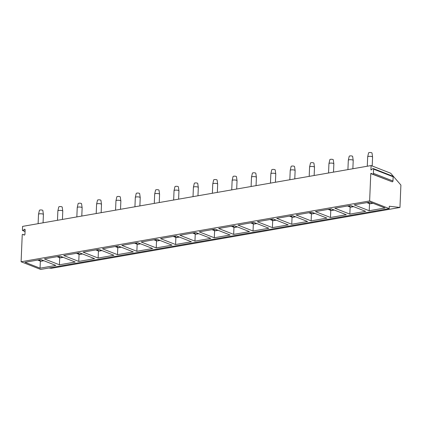 <?xml version="1.0" encoding="UTF-8"?>
<svg xmlns="http://www.w3.org/2000/svg" width="422" height="422" viewBox="0 0 422 422"><rect width="100%" height="100%" fill="white"/><g stroke="black" fill="none" stroke-linecap="round" stroke-linejoin="round"><path stroke-width="0.63" d="M370.933 169.808L371.112 165.561L390.682 173.226L400.9 185.052L399.961 207.466L389.3 206.247L389.2 208.605L369.63 200.946L370.774 173.584L371.059 173.321L372.505 174.107A0.738 0.554 -68.6 0 0 373.401 173.342L373.575 169.132A0.738 0.554 -68.6 0 0 372.731 168.668L371.218 169.96L370.933 169.808L371.249 169.934M370.774 173.584L390.387 181.112M372.6 174.144L392.075 181.771A0.738 0.554 -68.6 0 0 392.972 181.006L393.151 176.792A0.738 0.554 -68.6 0 0 392.835 176.211L373.264 168.547M371.112 165.561L22.582 226.387L22.424 230.169A0.491 0.369 -68.6 0 0 22.988 230.475L25.067 231.293M369.63 200.946L21.1 261.767L22.229 234.869A0.491 0.369 -68.6 0 1 22.825 234.363L24.049 235.028A0.738 0.554 -68.6 0 0 24.945 234.263L25.13 229.832A0.738 0.554 -68.6 0 0 24.286 229.373L22.988 230.475M389.2 208.605L40.67 269.431L21.1 261.767M399.961 207.466L51.431 268.286L48.889 267.996M385.012 207.977L369.957 202.08L354.158 204.839L369.213 210.731L385.012 207.977M365.647 211.353L350.592 205.461L334.794 208.215L349.849 214.112L365.647 211.353M346.288 214.735L331.233 208.837L315.429 211.596L330.484 217.488L346.288 214.735M326.923 218.111L311.869 212.219L296.07 214.977L311.125 220.87L326.923 218.111M307.559 221.492L292.504 215.595L276.705 218.353L291.76 224.251L307.559 221.492M288.2 224.873L273.145 218.976L257.341 221.735L272.396 227.627L288.2 224.873M268.835 228.249L253.78 222.357L237.982 225.111L253.036 231.008L268.835 228.249M249.471 231.631L234.416 225.733L218.617 228.492L233.672 234.384L249.471 231.631M230.111 235.007L215.056 229.114L199.253 231.873L214.307 237.765L230.111 235.007M210.747 238.388L195.692 232.49L179.893 235.249L194.948 241.147L210.747 238.388M191.382 241.769L176.327 235.872L160.529 238.63L175.584 244.523L191.382 241.769M172.023 245.145L156.968 239.253L141.164 242.006L156.219 247.904L172.023 245.145M152.658 248.526L137.604 242.629L121.805 245.388L136.86 251.28L152.658 248.526M133.294 251.902L118.239 246.01L102.44 248.769L117.495 254.661L133.294 251.902M113.935 255.284L98.88 249.386L83.076 252.145L98.131 258.042L113.935 255.284M94.57 258.665L79.515 252.767L63.717 255.526L78.772 261.418L94.57 258.665M75.206 262.041L60.151 256.149L44.352 258.902L59.407 264.8L75.206 262.041M55.846 265.422L40.792 259.525L24.988 262.284L40.043 268.176L55.846 265.422M372.573 157.063L372.009 153.028A1.72 0.469 2.4 0 0 371.017 152.579A1.72 0.469 2.4 0 0 369.239 152.569A1.72 0.469 -177.6 0 0 368.58 152.885L367.678 156.857A2.453 0.67 -177.6 0 1 368.617 156.404A2.453 0.67 2.4 0 1 371.16 156.425A2.453 0.67 2.4 0 1 372.573 157.063A2.453 0.67 2.4 0 1 372.579 157.095L372.204 165.988M367.678 156.857A2.453 0.67 -177.6 0 0 367.673 156.889L367.282 166.231M353.214 160.439L352.644 156.409A1.72 0.469 2.4 0 0 351.653 155.961A1.72 0.469 2.4 0 0 349.875 155.945A1.72 0.469 -177.6 0 0 349.216 156.261L348.314 160.239A2.453 0.67 -177.6 0 1 349.258 159.785A2.453 0.67 2.4 0 1 351.795 159.801A2.453 0.67 2.4 0 1 353.214 160.439A2.453 0.67 2.4 0 1 353.214 160.476L352.866 168.747M348.314 160.239A2.453 0.67 -177.6 0 0 348.308 160.27L347.918 169.612M333.849 163.82L333.285 159.785A1.72 0.469 2.4 0 0 332.293 159.342A1.72 0.469 2.4 0 0 330.516 159.326A1.72 0.469 -177.6 0 0 329.851 159.643L328.949 163.615A2.453 0.67 -177.6 0 1 329.893 163.161A2.453 0.67 2.4 0 1 332.436 163.182A2.453 0.67 2.4 0 1 333.849 163.82A2.453 0.67 2.4 0 1 333.849 163.852L333.507 172.123M328.949 163.615A2.453 0.67 -177.6 0 0 328.944 163.646L328.553 172.988M314.485 167.202L313.921 163.166A1.72 0.469 2.4 0 0 312.929 162.718A1.72 0.469 2.4 0 0 311.151 162.707A1.72 0.469 -177.6 0 0 310.492 163.024L309.59 166.996A2.453 0.67 -177.6 0 1 310.529 166.542A2.453 0.67 2.4 0 1 313.071 166.563A2.453 0.67 2.4 0 1 314.485 167.202A2.453 0.67 2.4 0 1 314.49 167.233L314.142 175.505M309.59 166.996A2.453 0.67 -177.6 0 0 309.584 167.028L309.194 176.37M295.126 170.578L294.556 166.548A1.72 0.469 2.4 0 0 293.564 166.099A1.72 0.469 2.4 0 0 291.787 166.083A1.72 0.469 -177.6 0 0 291.127 166.4L290.225 170.372A2.453 0.67 -177.6 0 1 291.169 169.918A2.453 0.67 2.4 0 1 293.707 169.939A2.453 0.67 2.4 0 1 295.126 170.578A2.453 0.67 2.4 0 1 295.126 170.615L294.778 178.886M290.225 170.372A2.453 0.67 -177.6 0 0 290.22 170.409L289.83 179.746M275.761 173.959L275.197 169.924A1.72 0.469 2.4 0 0 274.205 169.475A1.72 0.469 2.4 0 0 272.427 169.465A1.72 0.469 -177.6 0 0 271.763 169.781L270.861 173.753A2.453 0.67 -177.6 0 1 271.805 173.3A2.453 0.67 2.4 0 1 274.347 173.321A2.453 0.67 2.4 0 1 275.761 173.959A2.453 0.67 2.4 0 1 275.761 173.991L275.418 182.262M270.861 173.753A2.453 0.67 -177.6 0 0 270.855 173.785L270.465 183.127M256.397 177.335L255.832 173.305A1.72 0.469 2.4 0 0 254.841 172.856A1.72 0.469 2.4 0 0 253.063 172.841A1.72 0.469 -177.6 0 0 252.403 173.162L251.501 177.135A2.453 0.67 -177.6 0 1 252.44 176.681A2.453 0.67 2.4 0 1 254.983 176.697A2.453 0.67 2.4 0 1 256.397 177.335A2.453 0.67 2.4 0 1 256.402 177.372L256.054 185.643M251.501 177.135A2.453 0.67 -177.6 0 0 251.496 177.166L251.106 186.508M237.037 180.716L236.468 176.681A1.72 0.469 2.4 0 0 235.476 176.238A1.72 0.469 2.4 0 0 233.698 176.222A1.72 0.469 -177.6 0 0 233.039 176.538L232.137 180.51A2.453 0.67 -177.6 0 1 233.081 180.057A2.453 0.67 2.4 0 1 235.618 180.078A2.453 0.67 2.4 0 1 237.037 180.716A2.453 0.67 2.4 0 1 237.037 180.748L236.689 189.019M232.137 180.51A2.453 0.67 -177.6 0 0 232.132 180.547L231.741 189.884M217.673 184.097L217.108 180.062A1.72 0.469 2.4 0 0 216.117 179.614A1.72 0.469 2.4 0 0 214.339 179.603A1.72 0.469 -177.6 0 0 213.674 179.92L212.772 183.892A2.453 0.67 -177.6 0 1 213.717 183.438A2.453 0.67 2.4 0 1 216.259 183.459A2.453 0.67 2.4 0 1 217.673 184.097A2.453 0.67 2.4 0 1 217.673 184.129L217.33 192.4M212.772 183.892A2.453 0.67 -177.6 0 0 212.767 183.923L212.377 193.265M198.308 187.473L197.744 183.443A1.72 0.469 2.4 0 0 196.752 182.995A1.72 0.469 2.4 0 0 194.975 182.979A1.72 0.469 -177.6 0 0 194.315 183.296L193.413 187.268A2.453 0.67 -177.6 0 1 194.352 186.814A2.453 0.67 2.4 0 1 196.895 186.835A2.453 0.67 2.4 0 1 198.308 187.473A2.453 0.67 2.4 0 1 198.314 187.51L197.965 195.782M193.413 187.268A2.453 0.67 -177.6 0 0 193.408 187.305L193.018 196.641M178.949 190.855L178.379 186.819A1.72 0.469 2.4 0 0 177.388 186.371A1.72 0.469 2.4 0 0 175.61 186.36A1.72 0.469 -177.6 0 0 174.951 186.677L174.049 190.649A2.453 0.67 -177.6 0 1 174.993 190.195A2.453 0.67 2.4 0 1 177.53 190.216A2.453 0.67 2.4 0 1 178.949 190.855A2.453 0.67 2.4 0 1 178.949 190.886L178.601 199.158M174.049 190.649A2.453 0.67 -177.6 0 0 174.043 190.681L173.653 200.023M159.585 194.231L159.02 190.201A1.72 0.469 2.4 0 0 158.028 189.752A1.72 0.469 2.4 0 0 156.251 189.736A1.72 0.469 -177.6 0 0 155.586 190.058L154.684 194.03A2.453 0.67 -177.6 0 1 155.628 193.577A2.453 0.67 2.4 0 1 158.171 193.593A2.453 0.67 2.4 0 1 159.585 194.231A2.453 0.67 2.4 0 1 159.585 194.268L159.242 202.539M154.684 194.03A2.453 0.67 -177.6 0 0 154.679 194.062L154.288 203.404M140.22 197.612L139.656 193.577A1.72 0.469 2.4 0 0 138.664 193.134A1.72 0.469 2.4 0 0 136.886 193.118A1.72 0.469 -177.6 0 0 136.227 193.434L135.325 197.406A2.453 0.67 -177.6 0 1 136.264 196.953A2.453 0.67 2.4 0 1 138.806 196.974A2.453 0.67 2.4 0 1 140.22 197.612A2.453 0.67 2.4 0 1 140.225 197.649L139.877 205.915M135.325 197.406A2.453 0.67 -177.6 0 0 135.32 197.443L134.929 206.78M120.861 200.993L120.291 196.958A1.72 0.469 2.4 0 0 119.299 196.51A1.72 0.469 2.4 0 0 117.522 196.499A1.72 0.469 -177.6 0 0 116.862 196.816L115.96 200.788A2.453 0.67 -177.6 0 1 116.905 200.334A2.453 0.67 2.4 0 1 119.442 200.355A2.453 0.67 2.4 0 1 120.861 200.993A2.453 0.67 2.4 0 1 120.861 201.025L120.513 209.296M115.96 200.788A2.453 0.67 -177.6 0 0 115.955 200.819L115.565 210.161M101.496 204.369L100.932 200.339A1.72 0.469 2.4 0 0 99.94 199.891A1.72 0.469 2.4 0 0 98.162 199.875A1.72 0.469 -177.6 0 0 97.498 200.192L96.596 204.164A2.453 0.67 -177.6 0 1 97.54 203.71A2.453 0.67 2.4 0 1 100.083 203.731A2.453 0.67 2.4 0 1 101.496 204.369A2.453 0.67 2.4 0 1 101.496 204.406L101.153 212.677M96.596 204.164A2.453 0.67 -177.6 0 0 96.591 204.201L96.2 213.537M82.132 207.751L81.567 203.715A1.72 0.469 2.4 0 0 80.576 203.267A1.72 0.469 2.4 0 0 78.798 203.256A1.72 0.469 -177.6 0 0 78.139 203.573L77.237 207.545A2.453 0.67 -177.6 0 1 78.175 207.091A2.453 0.67 2.4 0 1 80.718 207.112A2.453 0.67 2.4 0 1 82.132 207.751A2.453 0.67 2.4 0 1 82.137 207.782L81.789 216.053M77.237 207.545A2.453 0.67 -177.6 0 0 77.231 207.577L76.841 216.919M62.772 211.127L62.203 207.096A1.72 0.469 2.4 0 0 61.211 206.648A1.72 0.469 2.4 0 0 59.433 206.632A1.72 0.469 -177.6 0 0 58.774 206.954L57.872 210.926A2.453 0.67 -177.6 0 1 58.816 210.472A2.453 0.67 2.4 0 1 61.354 210.488A2.453 0.67 2.4 0 1 62.772 211.127A2.453 0.67 2.4 0 1 62.772 211.164L62.424 219.435M57.872 210.926A2.453 0.67 -177.6 0 0 57.867 210.958L57.476 220.3M43.408 214.508L42.844 210.472A1.72 0.469 2.4 0 0 41.852 210.029A1.72 0.469 2.4 0 0 40.074 210.014A1.72 0.469 -177.6 0 0 39.41 210.33L38.508 214.302A2.453 0.67 -177.6 0 1 39.452 213.848A2.453 0.67 2.4 0 1 41.994 213.87A2.453 0.67 2.4 0 1 43.408 214.508A2.453 0.67 2.4 0 1 43.408 214.545L43.065 222.811M38.508 214.302A2.453 0.67 -177.6 0 0 38.502 214.339L38.112 223.676M369.213 210.731L369.508 203.657L369.82 203.599M366.86 202.618L369.508 203.657M373.032 203.283L370.458 203.731A2.453 1.472 -99.9 0 1 369.936 203.673L372.763 203.182M368.332 202.365L369.936 203.673M349.849 214.112L350.144 207.033L350.455 206.98M347.501 205.999L350.144 207.033M353.668 206.664L351.093 207.112A2.453 1.472 -99.9 0 1 350.577 207.054L353.404 206.558M348.968 205.741L350.577 207.054M330.484 217.488L330.785 210.414L331.091 210.362M328.137 209.381L330.785 210.414M334.303 210.04L331.734 210.494A2.453 1.472 -99.9 0 1 331.212 210.43L334.039 209.94M329.608 209.122L331.212 210.43M311.125 220.87L311.42 213.796L311.731 213.738M308.772 212.757L311.42 213.796M314.944 213.421L312.37 213.87A2.453 1.472 -99.9 0 1 311.847 213.812L314.675 213.316M310.244 212.498L311.847 213.812M291.76 224.251L292.056 217.172L292.367 217.119M289.413 216.138L292.056 217.172M295.579 216.802L293.005 217.251A2.453 1.472 -99.9 0 1 292.488 217.193L295.316 216.697M290.879 215.879L292.488 217.193M272.396 227.627L272.696 220.553L273.002 220.5M270.048 219.514L272.696 220.553M276.215 220.178L273.646 220.627A2.453 1.472 -99.9 0 1 273.124 220.569L275.951 220.078M271.52 219.261L273.124 220.569M253.036 231.008L253.332 223.929L253.643 223.876M250.684 222.895L253.332 223.929M256.856 223.56L254.281 224.008A2.453 1.472 -99.9 0 1 253.759 223.95L256.587 223.454M252.156 222.637L253.759 223.95M233.672 234.384L233.967 227.31L234.279 227.258M231.325 226.276L233.967 227.31M237.491 226.936L234.917 227.389A2.453 1.472 -99.9 0 1 234.4 227.326L237.227 226.836M232.791 226.018L234.4 227.326M214.307 237.765L214.608 230.692L214.914 230.634M211.96 229.652L214.608 230.692M218.127 230.317L215.558 230.765A2.453 1.472 -99.9 0 1 215.035 230.707L217.863 230.212M213.432 229.399L215.035 230.707M194.948 241.147L195.244 234.068L195.555 234.015M192.596 233.034L195.244 234.068M198.767 233.698L196.193 234.147A2.453 1.472 -99.9 0 1 195.671 234.089L198.498 233.593M194.067 232.775L195.671 234.089M175.584 244.523L175.879 237.449L176.19 237.396M173.236 236.41L175.879 237.449M179.403 237.074L176.829 237.523A2.453 1.472 -99.9 0 1 176.312 237.465L179.139 236.974M174.703 236.156L176.312 237.465M156.219 247.904L156.52 240.825L156.826 240.772M153.872 239.791L156.52 240.825M160.038 240.456L157.469 240.904A2.453 1.472 -99.9 0 1 156.947 240.846L159.774 240.35M155.343 239.532L156.947 240.846M136.86 251.28L137.155 244.206L137.466 244.153M134.507 243.172L137.155 244.206M140.679 243.832L138.105 244.285A2.453 1.472 -99.9 0 1 137.583 244.222L140.41 243.731M135.979 242.914L137.583 244.222M117.495 254.661L117.791 247.587L118.102 247.529M115.148 246.548L117.791 247.587M121.314 247.213L118.74 247.661A2.453 1.472 -99.9 0 1 118.223 247.603L121.051 247.107M116.614 246.295L118.223 247.603M98.131 258.042L98.431 250.963L98.737 250.911M95.783 249.929L98.431 250.963M101.95 250.594L99.381 251.043A2.453 1.472 -99.9 0 1 98.859 250.984L101.686 250.489M97.255 249.671L98.859 250.984M78.772 261.418L79.067 254.345L79.378 254.292M76.419 253.305L79.067 254.345M82.591 253.97L80.016 254.419A2.453 1.472 -99.9 0 1 79.494 254.36L82.322 253.87M77.891 253.052L79.494 254.36M59.407 264.8L59.702 257.721L60.014 257.668M57.06 256.687L59.702 257.721M63.226 257.351L60.652 257.8A2.453 1.472 -99.9 0 1 60.135 257.742L62.962 257.246M58.526 256.428L60.135 257.742M40.043 268.176L40.343 261.102L40.649 261.049M37.695 260.068L40.343 261.102M39.167 259.81L40.77 261.118L43.598 260.627M43.862 260.727L41.293 261.181A2.453 1.472 -99.9 0 1 40.77 261.118M24.286 229.373L25.125 229.7M22.825 234.363L24.497 235.017M373.575 169.132L393.151 176.792M373.401 173.342L392.972 181.006M25.062 231.509L22.635 230.56M24.497 235.012L22.793 234.347M392.122 181.792L372.552 174.128"/></g></svg>
